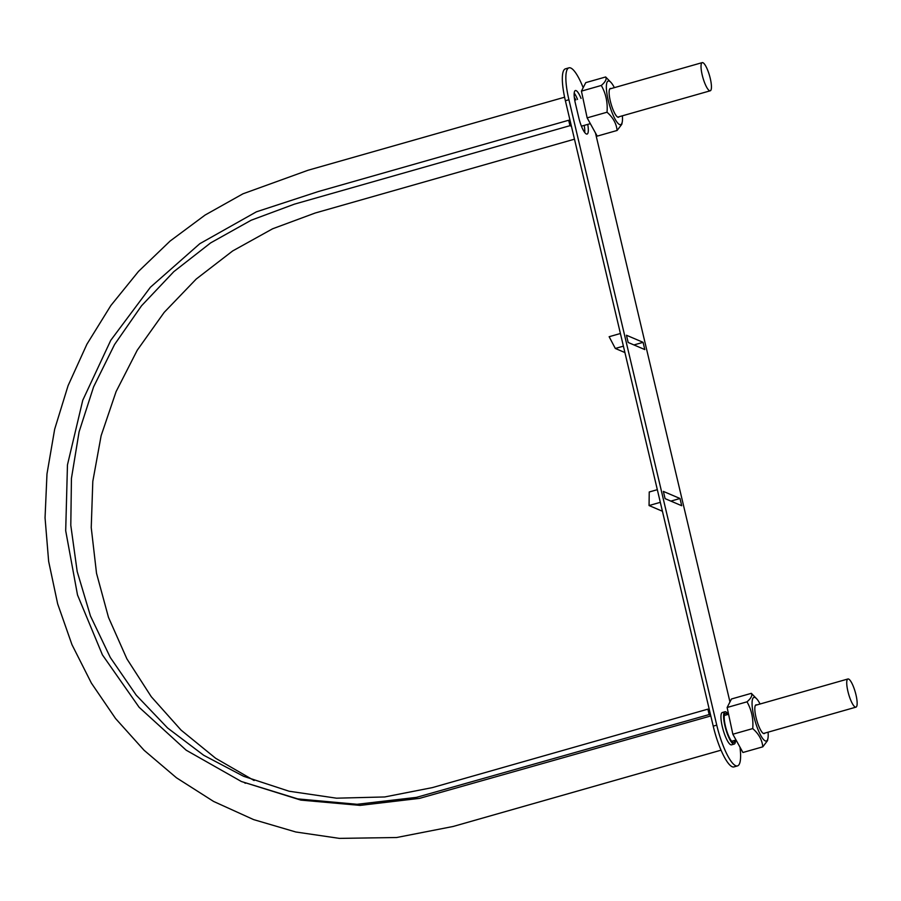 <?xml version="1.0" encoding="UTF-8"?>
<svg xmlns="http://www.w3.org/2000/svg" width="901" height="901" viewBox="0 0 901 901"><rect width="100%" height="100%" fill="white"/><g stroke="black" fill="none" stroke-linecap="round" stroke-linejoin="round"><path stroke-width="1.35" d="M848.629 679.061A14.641 3.469 -105.9 0 1 855.635 693.455A14.641 3.469 -105.9 0 1 855.95 707.15A14.641 3.469 -105.9 0 1 848.607 694.018A14.641 3.469 -105.9 0 1 847.931 678.982A14.641 3.469 -105.9 0 1 848.629 679.061M702.926 62.698A14.641 3.469 -105.9 0 1 709.932 77.092A14.641 3.469 -105.9 0 1 710.247 90.787A14.641 3.469 -105.9 0 1 702.904 77.655A14.641 3.469 -105.9 0 1 702.228 62.62A14.641 3.469 -105.9 0 1 702.926 62.698M574.32 97.421L575.885 99.887M710.641 715.991L419.629 798.354L360.107 805.393L300.821 800.099L241.389 781.516L186.18 750.195L139.137 707.296L102.432 654.892L77.509 594.964L65.694 530.745L67.462 464.882L82.757 400.269L110.767 340.308L150.399 287.25L199.797 243.698L256.413 211.814L318.267 191.564L568.677 120.25L569.961 125.678L294.39 204.155L251.188 220.216L210.654 242.887L173.814 271.651L141.513 305.799L114.562 344.52L93.591 386.878L79.085 431.861L71.438 478.386L70.796 525.328L77.193 571.561L90.46 615.98L110.305 657.493L136.22 695.144L167.597 727.997L203.694 755.263L243.608 776.302L289.063 791.224L336.524 798.185L384.716 796.957L432.322 787.62L707.893 709.143L709.357 709.763M707.893 709.143L709.166 714.561L710.641 715.191M241.389 781.516L297.78 798.905L357.1 804.289L416.431 797.374L709.166 714.561M568.677 120.25L570.153 120.88M569.961 125.678L571.425 126.298M584.186 131.749L584.772 131.996M574.478 139.182L315.181 213.019L272.631 228.775L232.661 250.951L196.227 279.04L164.173 312.388L137.245 350.219L116.071 391.653L101.126 435.712L92.803 481.393L91.238 527.614L96.52 573.295L108.492 617.388L126.883 658.845L151.278 696.721L181.09 730.125L215.643 758.27L254.105 780.525M577.518 99.425A15.114 3.581 74.1 0 0 574.207 93.096M584.726 132.515A15.114 3.581 74.1 0 0 584.208 125.397M739.98 747.166A37.786 8.942 -105.9 0 1 737.502 765.906L733.966 766.909A37.786 8.942 -105.9 0 1 732.164 766.728A37.786 8.942 -105.9 0 1 713.22 726.138L565.389 100.743A37.786 8.942 -105.9 0 1 565.434 68.836L568.959 67.834A37.786 8.942 -105.9 0 1 570.761 68.014A37.786 8.942 -105.9 0 1 583.172 87.701M680.007 498.501L663.373 491.405L665.084 498.636L681.708 505.731L680.007 498.501L670.862 501.102M628.166 342.47L644.789 349.565L643.089 342.335L626.454 335.24L628.166 342.47M737.502 765.906A37.786 8.942 -105.9 0 1 735.689 765.715A37.786 8.942 -105.9 0 1 716.757 725.136L568.914 99.729A37.786 8.942 -105.9 0 1 568.959 67.834M595.46 132.943L729.956 701.935M735.565 740.149A16.815 3.976 -105.9 0 1 734.191 744.08L731.544 744.834A16.815 3.976 -105.9 0 1 730.734 744.755A16.815 3.976 -105.9 0 1 722.692 728.222A16.815 3.976 -105.9 0 1 722.332 712.5L724.978 711.745A16.815 3.976 -105.9 0 1 728.222 714.358M581.044 98.423A15.114 3.581 74.1 0 0 575.39 90.539A15.114 3.581 74.1 0 0 575.367 103.3L578.791 117.761A15.114 3.581 74.1 0 0 587.08 134.069A15.114 3.581 74.1 0 0 587.745 124.383M734.191 744.08A16.815 3.976 -105.9 0 1 733.391 744.001A16.815 3.976 -105.9 0 1 725.339 727.467A16.815 3.976 -105.9 0 1 724.978 711.745M734.844 740.352A15.114 3.581 -105.9 0 1 733.718 742.447A15.114 3.581 -105.9 0 1 732.997 742.368A15.114 3.581 -105.9 0 1 725.767 727.512A15.114 3.581 -105.9 0 1 725.44 713.378A15.114 3.581 -105.9 0 1 727.501 714.561M660.32 502.33L649.058 505.54L662.426 511.25M649.058 505.54L649.238 491.98L657.325 489.682M623.402 346.164L615.315 348.462L609.144 336.715L620.417 333.505M615.315 348.462L624.911 352.561M633.944 344.937L643.089 342.335M587.148 117.873L607.026 112.22C613.085 117.547 616.442 123.64 617.095 130.465L597.217 136.13L587.148 117.873L581.427 91.125L585.763 82.633L605.652 76.968L610.991 82.453A22.671 5.361 -105.9 0 1 613.806 86.575A22.671 5.361 -105.9 0 1 614.369 87.645M622.388 115.801A22.671 5.361 -105.9 0 1 622.242 121.995A22.671 5.361 -105.9 0 1 609.279 104.313A22.671 5.361 -105.9 0 1 610.991 82.453M607.026 112.22C607.815 102.556 605.911 93.636 601.305 85.46C605.438 81.878 606.891 79.04 605.652 76.968M622.242 121.995L621.791 124.315L617.095 130.465M581.427 91.125L601.305 85.46M619.145 116.725A14.957 3.536 -105.9 0 1 617.579 117.04A14.957 3.536 -105.9 0 1 611.036 103.818A14.957 3.536 -105.9 0 1 609.639 89.131A14.957 3.536 -105.9 0 1 611.126 88.568M732.851 734.236L752.729 728.582C758.788 733.91 762.145 740.003 762.798 746.828L742.92 752.493L732.851 734.236L727.13 707.488L731.466 698.996L751.344 693.331L756.682 698.816A22.671 5.361 -105.9 0 1 759.509 702.938A22.671 5.361 -105.9 0 1 760.072 704.008M768.091 732.164A22.671 5.361 -105.9 0 1 767.945 738.358A22.671 5.361 -105.9 0 1 754.982 720.676A22.671 5.361 -105.9 0 1 756.682 698.816M752.729 728.582C753.518 718.919 751.614 709.999 747.008 701.823C751.141 698.241 752.594 695.403 751.344 693.331M767.945 738.358L767.494 740.678L762.798 746.828M727.13 707.488L747.008 701.823M764.848 733.087A14.957 3.536 -105.9 0 1 763.282 733.391A14.957 3.536 -105.9 0 1 756.739 720.181A14.957 3.536 -105.9 0 1 755.342 705.494A14.957 3.536 -105.9 0 1 756.829 704.931M568.914 99.729L565.389 100.743M716.757 725.136L713.22 726.138M763.451 733.493L855.95 707.15M755.432 705.325L847.931 678.982M617.748 117.13L710.247 90.787M609.729 88.962L702.228 62.62M736.038 740.014L731.668 741.253M728.571 714.256L724.325 715.473M590.335 123.651L581.427 126.185M244.723 782.935L245.489 783.262M564.6 97.207L307.962 170.278L242.966 193.805L205.124 215.035L170.12 241.04L138.529 271.381L110.857 305.529L86.913 344.216L68.071 385.684L54.668 429.203L46.976 473.982L45.05 517.805L48.643 561.346L57.664 603.873L71.979 644.688L91.406 683.138L115.565 718.536L144.081 750.274L176.472 777.8L213.593 801.439L253.62 819.606L295.821 831.995L339.429 838.38L396.665 837.513L453.169 826.465L721.048 750.173"/></g></svg>
